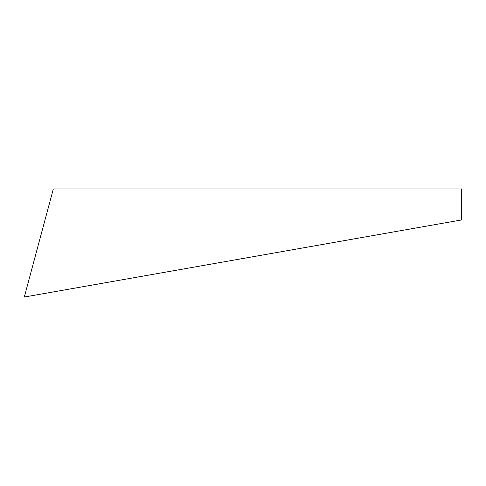<?xml version="1.0" encoding="UTF-8"?>
<svg xmlns="http://www.w3.org/2000/svg" width="486" height="486" viewBox="0 0 486 486"><rect width="100%" height="100%" fill="white"/><g stroke="black" fill="none" stroke-linecap="round" stroke-linejoin="round"><path stroke-width="0.73" d="M24.3 297.043L461.7 219.921L461.7 188.957L53.332 188.957L24.3 297.043"/></g></svg>
